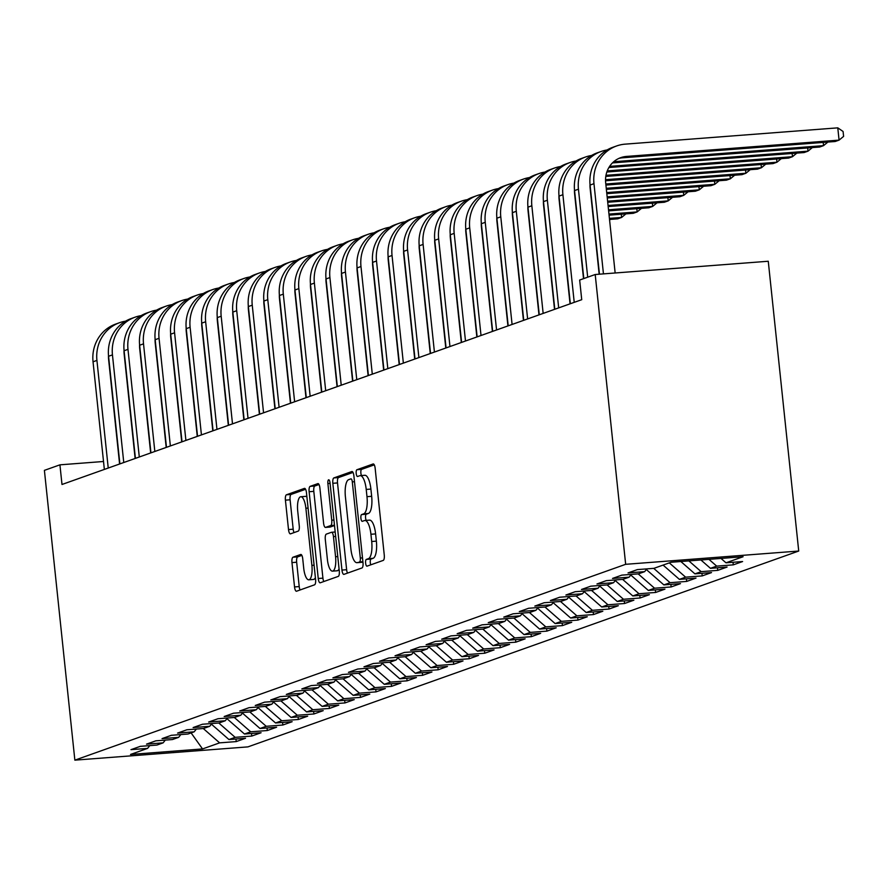 <?xml version="1.0" encoding="UTF-8"?>
<svg xmlns="http://www.w3.org/2000/svg" width="888" height="888" viewBox="0 0 888 888"><rect width="100%" height="100%" fill="white"/><g stroke="black" fill="none" stroke-linecap="round" stroke-linejoin="round"><path stroke-width="1.33" d="M365.623 563.159A3.408 1.099 -94.4 0 0 366.955 566.178A3.408 1.099 -94.4 0 0 367.044 566.156L383.25 560.395A4.862 1.565 -94.4 0 0 384.26 555.033L375.147 468.254A4.862 1.565 -94.4 0 0 373.249 463.947A4.862 1.565 -94.4 0 0 373.115 463.969L356.909 469.73A3.408 1.099 -94.4 0 0 356.199 473.482A3.408 1.099 -94.4 0 0 357.531 476.501A3.408 1.099 -94.4 0 0 357.62 476.479L359.718 475.735A15.562 5.017 -94.4 0 1 360.151 475.646A15.562 5.017 -94.4 0 1 366.222 489.432L366.977 496.658A15.562 5.017 -94.4 0 1 363.725 513.819L361.627 514.574A3.408 1.099 -94.4 0 0 360.916 518.326A3.408 1.099 -94.4 0 0 362.237 521.334A3.408 1.099 -94.4 0 0 362.337 521.323L364.435 520.568A15.562 5.017 -94.4 0 1 364.868 520.479A15.562 5.017 -94.4 0 1 370.929 534.265L371.695 541.502A15.562 5.017 -94.4 0 1 368.431 558.663L366.333 559.407A3.408 1.099 -94.4 0 0 365.623 563.159M369.108 520.213A15.562 5.017 -94.4 0 1 369.541 520.124A15.562 5.017 -94.4 0 1 375.613 533.91L376.368 541.136A15.562 5.017 -94.4 0 1 373.115 558.297L371.018 559.052A3.408 1.099 -94.4 0 0 370.307 562.803A3.408 1.099 -94.4 0 0 370.762 564.835M374.27 464.868L361.594 469.375A3.408 1.099 -94.4 0 0 360.883 473.126A3.408 1.099 -94.4 0 0 361.516 475.535M364.402 475.38A15.562 5.017 -94.4 0 1 364.824 475.28A15.562 5.017 -94.4 0 1 370.895 489.066L371.661 496.303A15.562 5.017 -94.4 0 1 368.398 513.464L366.3 514.208A3.408 1.099 -94.4 0 0 365.59 517.959A3.408 1.099 -94.4 0 0 366.222 520.379M292.996 557.22A4.862 1.565 -94.4 0 0 291.974 562.592L294.539 586.935A4.862 1.565 -94.4 0 0 296.437 591.241A4.862 1.565 -94.4 0 0 296.57 591.219L314.563 584.815A4.862 1.565 -94.4 0 0 315.584 579.453L306.46 492.674A4.862 1.565 -94.4 0 0 304.562 488.367A4.862 1.565 -94.4 0 0 304.429 488.389L286.436 494.794A4.862 1.565 -94.4 0 0 285.414 500.155L288.511 529.559A4.862 1.565 -94.4 0 0 290.409 533.877A4.862 1.565 -94.4 0 0 290.543 533.843L298.235 531.102A4.862 1.565 -94.4 0 0 299.256 525.74L297.724 511.155A13.009 4.196 -94.4 0 1 300.81 496.736A13.009 4.196 -94.4 0 1 305.883 508.258L311.888 565.39A13.009 4.196 -94.4 0 1 308.802 579.809A13.009 4.196 -94.4 0 1 303.729 568.287L302.73 558.763A4.862 1.565 -94.4 0 0 300.832 554.456A4.862 1.565 -94.4 0 0 300.699 554.489L292.996 557.22L297.68 556.865A4.862 1.565 -94.4 0 0 296.659 562.226L299.212 586.58A4.862 1.565 -94.4 0 0 300.089 589.965M61.994 484.482L581.729 299.689L579.664 280.042L595.204 274.514L625.663 564.313L74.858 760.15L44.4 470.363L59.929 464.835L61.994 484.482M341.958 570.074A4.862 1.565 -94.4 0 0 343.856 574.381A4.862 1.565 -94.4 0 0 343.989 574.358L361.982 567.954A4.862 1.565 -94.4 0 0 362.992 562.592L353.879 475.813A4.862 1.565 -94.4 0 0 351.981 471.506A4.862 1.565 -94.4 0 0 351.848 471.539L333.855 477.933A4.862 1.565 -94.4 0 0 332.834 483.294L341.958 570.074L346.631 569.719A4.862 1.565 -94.4 0 0 347.508 573.104M338.273 576.39L320.279 582.783A4.862 1.565 -94.4 0 1 320.146 582.817A4.862 1.565 -94.4 0 1 318.248 578.51L309.124 491.719A4.862 1.565 -94.4 0 1 310.145 486.358L317.849 483.627A4.862 1.565 -94.4 0 1 317.982 483.594A4.862 1.565 -94.4 0 1 319.88 487.901L323.576 523.099A4.862 1.565 -94.4 0 0 325.474 527.405A4.862 1.565 -94.4 0 0 325.607 527.372L330.713 525.563A4.862 1.565 -94.4 0 0 331.735 520.202L327.883 483.56A3.408 1.099 -94.4 0 1 328.682 479.786A3.408 1.099 -94.4 0 1 330.014 482.795L339.283 571.028A4.862 1.565 -94.4 0 1 338.273 576.39M625.663 564.313L798.723 551.037L247.93 746.886L74.858 760.15M733.011 562.271L733.288 564.857L742.601 561.538L725.995 562.814L743.09 556.732L671.051 562.259L653.968 568.331L637.362 569.608L628.038 572.927L644.644 571.65L638.428 573.859L621.822 575.135L612.509 578.443L629.115 577.167L622.899 579.376L606.293 580.652L596.969 583.971L613.575 582.695L607.359 584.903L590.764 586.18L581.44 589.488L598.046 588.222L591.83 590.431L575.224 591.697L565.911 595.015L582.506 593.739L576.301 595.948L559.695 597.224L550.371 600.532L566.977 599.267L560.761 601.476L544.155 602.741L534.842 606.06L551.448 604.784L545.232 606.992L528.626 608.269L519.302 611.588L535.908 610.311L529.703 612.52L513.098 613.797L503.774 617.105L520.379 615.828L514.163 618.037L497.558 619.313L488.245 622.632L504.85 621.356L498.634 623.565L482.029 624.841L472.705 628.149L489.31 626.884L483.105 629.093L466.5 630.358L457.176 633.677L473.781 632.4L467.565 634.609L450.96 635.886L441.647 639.194L458.252 637.928L452.036 640.137L435.431 641.402L426.107 644.721L442.712 643.445L436.496 645.654L419.891 646.93L410.578 650.238L427.184 648.973L420.968 651.182L404.362 652.458L395.038 655.766L411.644 654.489L405.439 656.698L388.833 657.975L379.509 661.294L396.115 660.017L389.899 662.226L373.293 663.503L363.98 666.81L380.586 665.534L374.37 667.743L357.764 669.019L348.44 672.338L365.046 671.062L358.841 673.27L342.235 674.547L332.911 677.855L349.517 676.589L343.301 678.798L326.695 680.064L317.382 683.383L333.988 682.106L327.772 684.315L311.166 685.591L301.842 688.899L318.448 687.634L312.243 689.843L295.637 691.108L286.313 694.427L302.919 693.151L296.703 695.36L280.097 696.636L270.785 699.955L287.39 698.678L281.174 700.887L264.569 702.164L255.245 705.472L271.85 704.195L265.634 706.404L249.029 707.681L239.716 710.999L256.321 709.723L250.105 711.932L233.5 713.208L224.176 716.516L240.781 715.251L234.576 717.46L217.971 718.725L208.647 722.044L225.252 720.767L219.036 722.976L202.431 724.253L193.118 727.561L209.723 726.295L203.507 728.504L186.902 729.77L177.578 733.088L194.183 731.812L187.978 734.021L171.373 735.297L162.049 738.616L178.655 737.34L172.439 739.549L155.833 740.825L146.52 744.133L163.126 742.856L156.91 745.065L140.304 746.342L130.98 749.661L147.586 748.384L149.772 745.62M733.288 564.857L716.683 566.122L710.467 568.331L700.921 559.973M717.482 567.798L717.748 570.374L727.072 567.066L710.467 568.331M717.748 570.374L701.143 571.65L694.927 573.859L680.841 561.505M701.942 573.315L702.219 575.901L711.532 572.582L694.927 573.859M702.219 575.901L685.614 577.167L679.398 579.376L663.092 565.09M686.413 578.843L686.679 581.418L696.003 578.11L679.398 579.376M686.679 581.418L670.074 582.695L663.869 584.903L646.32 569.519M670.884 584.36L671.15 586.946L680.474 583.627L663.869 584.903M671.15 586.946L654.545 588.211L648.329 590.431L630.791 575.047M655.344 589.887L655.622 592.463L664.934 589.155L648.329 590.431M655.622 592.463L639.016 593.739L632.8 595.948L615.251 580.563M639.815 595.415L640.082 597.99L649.405 594.671L632.8 595.948M640.082 597.99L623.476 599.267L617.271 601.476L599.722 586.091M624.286 600.932L624.553 603.507L633.877 600.199L617.271 601.476M624.553 603.507L607.947 604.784L601.731 606.992L584.193 591.619M608.746 606.46L609.024 609.035L618.337 605.716L601.731 606.992M609.024 609.035L592.418 610.311L586.202 612.52L568.653 597.136M593.217 611.976L593.484 614.563L602.808 611.244L586.202 612.52M593.484 614.563L576.878 615.828L570.673 618.037L553.124 602.663M577.677 617.504L577.955 620.079L587.279 616.772L570.673 618.037M577.955 620.079L561.349 621.356L555.133 623.565L537.595 608.18M562.148 623.021L562.426 625.607L571.739 622.288L555.133 623.565M562.426 625.607L545.82 626.873L539.604 629.081L522.055 613.708M546.62 628.549L546.886 631.124L556.21 627.816L539.604 629.081M546.886 631.124L530.28 632.4L524.064 634.609L506.526 619.225M531.08 634.076L531.357 636.652L540.67 633.333L524.064 634.609M531.357 636.652L514.751 637.928L508.535 640.137L490.997 624.752M515.551 639.593L515.817 642.168L525.141 638.861L508.535 640.137M515.817 642.168L499.211 643.445L493.007 645.654L475.457 630.28M500.022 645.121L500.288 647.696L509.612 644.377L493.007 645.654M500.288 647.696L483.683 648.973L477.466 651.182L459.929 635.797M484.482 650.638L484.759 653.224L494.072 649.905L477.466 651.182M484.759 653.224L468.154 654.489L461.938 656.698L444.389 641.325M468.953 656.165L469.219 658.741L478.543 655.433L461.938 656.698M469.219 658.741L452.614 660.017L446.409 662.226L428.86 646.841M453.424 661.682L453.69 664.268L463.014 660.95L446.409 662.226M453.69 664.268L437.085 665.534L430.869 667.743L413.331 652.369M437.884 667.21L438.161 669.785L447.474 666.477L430.869 667.743M438.161 669.785L421.556 671.062L415.34 673.27L397.791 657.886M422.355 672.738L422.621 675.313L431.945 671.994L415.34 673.27M422.621 675.313L406.016 676.589L399.811 678.798L382.262 663.414M406.815 678.254L407.093 680.83L416.416 677.522L399.811 678.798M407.093 680.83L390.487 682.106L384.271 684.315L366.733 668.942M391.286 683.782L391.564 686.357L400.877 683.039L384.271 684.315M391.564 686.357L374.958 687.634L368.742 689.843L351.193 674.458M375.757 689.299L376.024 691.874L385.348 688.566L368.742 689.843M376.024 691.874L359.418 693.151L353.202 695.36L335.664 679.986M360.217 694.827L360.495 697.402L369.808 694.094L353.202 695.36M360.495 697.402L343.889 698.678L337.673 700.887L320.124 685.503M344.688 700.343L344.955 702.93L354.279 699.611L337.673 700.887M344.955 702.93L328.349 704.195L322.144 706.404L304.595 691.03M329.159 705.871L329.426 708.446L338.75 705.139L322.144 706.404M329.426 708.446L312.82 709.723L306.604 711.932L289.066 696.547M313.619 711.388L313.897 713.974L323.21 710.655L306.604 711.932M313.897 713.974L297.291 715.24L291.075 717.449L273.526 702.075M298.091 716.916L298.357 719.491L307.681 716.183L291.075 717.449M298.357 719.491L281.751 720.767L275.546 722.976L257.997 707.592M282.562 722.444L282.828 725.019L292.152 721.7L275.546 722.976M282.828 725.019L266.222 726.295L260.006 728.504L242.468 713.12M267.022 727.96L267.299 730.535L276.612 727.228L260.006 728.504M267.299 730.535L250.694 731.812L244.478 734.021L226.928 718.647M251.493 733.488L251.759 736.063L261.083 732.744L244.478 734.021M251.759 736.063L235.154 737.34L228.949 739.549L211.4 724.164M235.953 739.005L236.23 741.591L245.543 738.272L228.949 739.549M236.23 741.591L219.625 742.856L202.542 748.939L130.503 754.456L147.586 748.384M163.126 742.856L165.301 740.093M219.625 742.856L203.263 728.515M202.542 748.939L191.109 732.911M178.655 737.34L180.841 734.576M235.154 737.34L218.803 722.999M194.183 731.812L196.37 729.048M250.694 731.812L234.332 717.471M209.723 726.295L211.91 723.52M266.222 726.295L249.861 711.954M225.252 720.767L227.439 718.004M281.751 720.767L265.401 706.426M240.781 715.251L242.968 712.476M297.291 715.24L280.93 700.91M256.321 709.723L258.508 706.959M312.82 709.723L296.459 695.382M271.85 704.195L274.037 701.431M328.349 704.195L311.999 689.854M287.39 698.678L289.566 695.915M343.889 698.678L327.528 684.337M302.919 693.151L305.106 690.387M359.418 693.151L343.057 678.809M318.448 687.634L320.635 684.859M374.958 687.634L358.597 673.293M333.988 682.106L336.164 679.342M390.487 682.106L374.126 667.765M349.517 676.589L351.704 673.814M406.016 676.589L389.666 662.248M365.046 671.062L367.232 668.298M421.556 671.062L405.194 656.72M380.586 665.534L382.772 662.77M437.085 665.534L420.723 651.193M396.115 660.017L398.301 657.253M452.614 660.017L436.263 645.676M411.644 654.489L413.83 651.725M468.154 654.489L451.792 640.148M427.184 648.973L429.37 646.209M483.683 648.973L467.321 634.631M442.712 643.445L444.899 640.681M499.211 643.445L482.861 629.104M458.252 637.928L460.428 635.153M514.751 637.928L498.39 623.587M473.781 632.4L475.968 629.636M530.28 632.4L513.919 618.059M489.31 626.884L491.497 624.109M545.82 626.873L529.459 612.542M504.85 621.356L507.026 618.592M561.349 621.356L544.988 607.015M520.379 615.828L522.566 613.064M576.878 615.828L560.528 601.487M535.908 610.311L538.095 607.547M592.418 610.311L576.057 595.97M551.448 604.784L553.635 602.02M607.947 604.784L591.586 590.442M566.977 599.267L569.164 596.492M623.476 599.267L607.126 584.926M582.506 593.739L584.692 590.975M639.016 593.739L622.655 579.398M598.046 588.222L600.233 585.447M654.545 588.211L638.183 573.881M613.575 582.695L615.761 579.931M670.074 582.695L653.723 568.353M629.115 577.167L631.29 574.403M685.614 577.167L669.308 562.881M644.644 571.65L646.83 568.886M701.143 571.65L688.877 560.894M716.683 566.122L708.957 559.351M103.519 461.494L59.929 464.835M595.204 274.514L768.264 261.25L798.723 551.037M725.995 562.814L721 558.43M353.002 472.427L338.528 477.578A4.862 1.565 -94.4 0 0 337.518 482.939L346.631 569.719M359.596 561.804A3.408 1.099 -94.4 0 0 360.306 558.053L352.303 481.873A3.408 1.099 -94.4 0 0 350.971 478.865A3.408 1.099 -94.4 0 0 350.871 478.876L348.662 479.664A15.562 5.017 -94.4 0 0 345.41 496.825L350.882 548.895A15.562 5.017 -94.4 0 0 356.954 562.681A15.562 5.017 -94.4 0 0 357.376 562.592L362.881 561.549M361.183 562.304A15.562 5.017 -94.4 0 0 361.627 562.326A15.562 5.017 -94.4 0 0 362.06 562.237L357.376 562.592M362.926 561.926L362.06 562.237M319.003 484.515L314.818 486.002A4.862 1.565 -94.4 0 0 313.808 491.364L322.921 578.144A4.862 1.565 -94.4 0 0 323.798 581.529M330.014 527.039A4.862 1.565 -94.4 0 0 330.147 527.05A4.862 1.565 -94.4 0 0 330.281 527.017L334.51 525.518M327.417 559.618A13.009 4.196 -94.4 0 0 332.489 571.139A13.009 4.196 -94.4 0 0 335.564 556.721L333.455 536.585A4.862 1.565 -94.4 0 0 331.557 532.278A4.862 1.565 -94.4 0 0 331.424 532.312L326.318 534.121A4.862 1.565 -94.4 0 0 325.297 539.493L327.417 559.618M332.489 571.139L337.163 570.784A13.009 4.196 -94.4 0 0 339.072 568.986M301.853 555.377L297.68 556.865M308.802 579.809L313.475 579.453A13.009 4.196 -94.4 0 0 315.395 577.655M306.915 496.991A13.009 4.196 -94.4 0 0 305.483 496.37L300.81 496.736M305.583 489.288L291.109 494.427A4.862 1.565 -94.4 0 0 290.099 499.8L293.184 529.204A4.862 1.565 -94.4 0 0 294.061 532.589M618.847 158.419A24.775 23.366 -109.6 0 1 622.588 157.809L835.186 141.503L839.071 140.126L837.784 127.85L625.185 144.145A37.163 35.054 70.4 0 0 616.605 145.965A37.163 35.054 70.4 0 0 593.972 183.672L603.452 273.881M616.605 145.965L612.72 147.341A37.163 35.054 70.4 0 0 590.087 185.059L599.456 274.192M615.151 272.982L605.672 182.784A24.775 23.366 -109.6 0 1 620.756 157.642A24.775 23.366 -109.6 0 1 626.473 156.432L839.071 140.126L843.6 136.386L843.078 131.48L837.784 127.85M607.092 149.961A37.163 35.054 70.4 0 0 601.076 151.493A37.163 35.054 70.4 0 0 578.443 189.2L587.69 277.189M601.076 151.493L597.191 152.869A37.163 35.054 70.4 0 0 574.558 190.576L583.805 278.566M599.167 274.214L590.132 188.3A24.775 23.366 -109.6 0 1 590.02 184.349M612.443 162.915L819.657 147.031L823.542 145.643L823.198 142.424M613.708 161.738L823.542 145.643L827.882 142.069M591.563 155.489A37.163 35.054 70.4 0 0 585.536 157.01A37.163 35.054 70.4 0 0 562.903 194.716L574.225 302.353M585.536 157.01L581.651 158.397A37.163 35.054 70.4 0 0 559.029 196.104L570.34 303.74M583.516 278.666L574.603 193.828A24.775 23.366 -109.6 0 1 574.492 189.877M608.89 167.521L804.117 152.547L808.002 151.171L807.669 147.952M609.601 166.389L808.002 151.171L812.342 147.586M576.023 161.017A37.163 35.054 70.4 0 0 570.007 162.537A37.163 35.054 70.4 0 0 547.374 200.244L558.685 307.881M570.007 162.537L566.122 163.914A37.163 35.054 70.4 0 0 543.489 201.62L554.8 309.257M570.052 303.84L559.074 199.345A24.775 23.366 -109.6 0 1 558.963 195.393M606.848 172.006L788.588 158.075L792.473 156.699L792.129 153.469M607.248 170.896L792.473 156.699L796.814 153.113M560.495 166.533A37.163 35.054 70.4 0 0 554.478 168.054A37.163 35.054 70.4 0 0 531.845 205.772L543.156 313.409M554.478 168.054L550.593 169.442A37.163 35.054 70.4 0 0 527.96 207.148L539.271 314.785M554.523 309.368L543.534 204.873A24.775 23.366 -109.6 0 1 543.423 200.921M605.794 176.423L773.06 163.592L776.945 162.215L776.6 158.996M605.971 175.325L776.945 162.215L781.285 158.63M544.955 172.061A37.163 35.054 70.4 0 0 538.938 173.582A37.163 35.054 70.4 0 0 516.305 211.288L527.627 318.925M538.938 173.582L535.053 174.958A37.163 35.054 70.4 0 0 512.432 212.676L523.742 320.302M538.983 314.885L528.005 210.389A24.775 23.366 -109.6 0 1 527.894 206.449M605.538 180.775L757.52 169.12L761.405 167.743L761.072 164.513M605.527 179.687L761.405 167.743L765.745 164.158M529.426 177.578A37.163 35.054 70.4 0 0 523.409 179.099A37.163 35.054 70.4 0 0 500.776 216.816L512.087 324.453M523.409 179.099L519.524 180.486A37.163 35.054 70.4 0 0 496.892 218.193L508.202 325.829M523.454 320.413L512.476 215.917A24.775 23.366 -109.6 0 1 512.354 211.966M605.905 185.081L741.991 174.647L745.876 173.26L745.532 170.041M605.794 184.005L745.876 173.26L750.216 169.686M513.897 183.106A37.163 35.054 70.4 0 0 507.869 184.626A37.163 35.054 70.4 0 0 485.248 222.333L496.559 329.97M507.869 184.626L503.996 186.003A37.163 35.054 70.4 0 0 481.363 223.721L492.674 331.357M507.925 325.929L496.936 221.445A24.775 23.366 -109.6 0 1 496.825 217.493M606.36 189.377L726.462 180.164L730.336 178.788L730.003 175.558M606.249 188.3L730.336 178.788L734.687 175.202M498.357 188.622A37.163 35.054 70.4 0 0 492.341 190.154A37.163 35.054 70.4 0 0 469.708 227.861L481.019 335.498M492.341 190.154L488.456 191.531A37.163 35.054 70.4 0 0 465.823 229.237L477.145 336.874M492.385 331.457L481.407 226.962A24.775 23.366 -109.6 0 1 481.296 223.01M606.815 193.673L710.922 185.692L714.807 184.304L714.474 181.085M606.704 192.596L714.807 184.304L719.147 180.73M482.828 194.15A37.163 35.054 70.4 0 0 476.812 195.671A37.163 35.054 70.4 0 0 454.179 233.378L465.49 341.014M476.812 195.671L472.927 197.058A37.163 35.054 70.4 0 0 450.294 234.765L461.605 342.402M476.856 336.974L465.867 232.49A24.775 23.366 -109.6 0 1 465.756 228.538M607.27 197.969L695.393 191.209L699.278 189.832L698.934 186.613M607.148 196.892L699.278 189.832L703.618 186.247M467.299 199.678A37.163 35.054 70.4 0 0 461.272 201.199A37.163 35.054 70.4 0 0 438.65 238.905L449.961 346.542M461.272 201.199L457.387 202.575A37.163 35.054 70.4 0 0 434.765 240.282L446.076 347.918M461.316 342.502L450.338 238.006A24.775 23.366 -109.6 0 1 450.227 234.055M607.714 202.264L679.864 196.736L683.738 195.349L683.405 192.13M607.603 201.188L683.738 195.349L688.089 191.775M451.759 205.195A37.163 35.054 70.4 0 0 445.743 206.715A37.163 35.054 70.4 0 0 423.11 244.433L434.421 352.059M445.743 206.715L441.858 208.103A37.163 35.054 70.4 0 0 419.225 245.81L430.547 353.446M445.787 348.018L434.809 243.534A24.775 23.366 -109.6 0 1 434.698 239.582M608.169 206.56L664.324 202.253L668.209 200.877L667.865 197.658M608.058 205.494L668.209 200.877L672.549 197.291M436.23 210.722A37.163 35.054 70.4 0 0 430.214 212.243A37.163 35.054 70.4 0 0 407.581 249.95L418.892 357.587M430.214 212.243L426.329 213.62A37.163 35.054 70.4 0 0 403.696 251.337L415.007 358.963M430.258 353.546L419.269 249.051A24.775 23.366 -109.6 0 1 419.158 245.099M608.624 210.867L648.795 207.781L652.68 206.405L652.336 203.174M608.502 209.79L652.68 206.405L657.02 202.819M420.701 216.239A37.163 35.054 70.4 0 0 414.674 217.76A37.163 35.054 70.4 0 0 392.041 255.478L403.363 363.114M414.674 217.76L410.789 219.147A37.163 35.054 70.4 0 0 388.167 256.854L399.478 364.491M414.718 359.074L403.74 254.579A24.775 23.366 -109.6 0 1 403.629 250.627M609.068 215.162L633.255 213.309L637.14 211.921L636.807 208.702M608.957 214.086L637.14 211.921L641.48 208.336M405.161 221.767A37.163 35.054 70.4 0 0 399.145 223.288A37.163 35.054 70.4 0 0 376.512 260.994L387.823 368.631M399.145 223.288L395.26 224.664A37.163 35.054 70.4 0 0 372.627 262.382L383.938 370.019M399.189 364.591L388.211 260.095A24.775 23.366 -109.6 0 1 388.1 256.155M609.523 219.458L617.726 218.825L621.611 217.449L621.267 214.219M609.412 218.381L621.611 217.449L625.951 213.864M389.632 227.284A37.163 35.054 70.4 0 0 383.605 228.815A37.163 35.054 70.4 0 0 360.983 266.522L372.294 374.159M383.605 228.815L379.731 230.192A37.163 35.054 70.4 0 0 357.098 267.899L368.409 375.535M383.66 370.118L372.671 265.623A24.775 23.366 -109.6 0 1 372.56 261.671M610.422 219.392L609.59 220.069M374.092 232.811A37.163 35.054 70.4 0 0 368.076 234.332A37.163 35.054 70.4 0 0 345.443 272.039L356.765 379.676M368.076 234.332L364.191 235.709A37.163 35.054 70.4 0 0 341.569 273.426L352.88 381.063M368.12 375.635L357.143 271.151A24.775 23.366 -109.6 0 1 357.031 267.199M358.563 238.339A37.163 35.054 70.4 0 0 352.547 239.86A37.163 35.054 70.4 0 0 329.914 277.567L341.225 385.203M352.547 239.86L348.662 241.236A37.163 35.054 70.4 0 0 326.029 278.943L337.34 386.58M352.591 381.163L341.614 276.668A24.775 23.366 -109.6 0 1 341.492 272.716M343.034 243.856A37.163 35.054 70.4 0 0 337.007 245.377A37.163 35.054 70.4 0 0 314.385 283.094L325.696 390.72M337.007 245.377L333.133 246.764A37.163 35.054 70.4 0 0 310.5 284.471L321.811 392.108M337.063 386.68L326.074 282.195A24.775 23.366 -109.6 0 1 325.963 278.244M327.494 249.384A37.163 35.054 70.4 0 0 321.478 250.904A37.163 35.054 70.4 0 0 298.845 288.611L310.156 396.248M321.478 250.904L317.593 252.281A37.163 35.054 70.4 0 0 294.96 289.988L306.282 397.624M321.523 392.207L310.545 287.712A24.775 23.366 -109.6 0 1 310.434 283.76M311.966 254.9A37.163 35.054 70.4 0 0 305.949 256.421A37.163 35.054 70.4 0 0 283.316 294.139L294.627 401.776M305.949 256.421L302.064 257.809A37.163 35.054 70.4 0 0 279.431 295.515L290.742 403.152M305.994 397.735L295.005 293.24A24.775 23.366 -109.6 0 1 294.894 289.288M296.437 260.428A37.163 35.054 70.4 0 0 290.409 261.949A37.163 35.054 70.4 0 0 267.788 299.656L279.098 407.292M290.409 261.949L286.524 263.325A37.163 35.054 70.4 0 0 263.903 301.043L275.213 408.669M290.454 403.252L279.476 298.757A24.775 23.366 -109.6 0 1 279.365 294.816M280.897 265.945A37.163 35.054 70.4 0 0 274.88 267.466A37.163 35.054 70.4 0 0 252.248 305.183L263.558 412.82M274.88 267.466L270.995 268.853A37.163 35.054 70.4 0 0 248.363 306.56L259.685 414.197M274.925 408.78L263.947 304.284A24.775 23.366 -109.6 0 1 263.836 300.333M265.368 271.473A37.163 35.054 70.4 0 0 259.352 272.993A37.163 35.054 70.4 0 0 236.719 310.7L248.03 418.337M259.352 272.993L255.467 274.37A37.163 35.054 70.4 0 0 232.834 312.088L244.145 419.724M259.396 414.296L248.407 309.812A24.775 23.366 -109.6 0 1 248.296 305.861M249.839 276.989A37.163 35.054 70.4 0 0 243.812 278.521A37.163 35.054 70.4 0 0 221.179 316.228L232.501 423.865M243.812 278.521L239.927 279.898A37.163 35.054 70.4 0 0 217.305 317.604L228.616 425.241M243.856 419.824L232.878 315.329A24.775 23.366 -109.6 0 1 232.767 311.377M234.299 282.517A37.163 35.054 70.4 0 0 228.283 284.038A37.163 35.054 70.4 0 0 205.65 321.745L216.961 429.381M228.283 284.038L224.398 285.425A37.163 35.054 70.4 0 0 201.765 323.132L213.076 430.769M228.327 425.341L217.349 320.857A24.775 23.366 -109.6 0 1 217.238 316.905M218.77 288.045A37.163 35.054 70.4 0 0 212.743 289.566A37.163 35.054 70.4 0 0 190.121 327.272L201.432 434.909M212.743 289.566L208.869 290.942A37.163 35.054 70.4 0 0 186.236 328.649L197.547 436.286M212.798 430.869L201.809 326.373A24.775 23.366 -109.6 0 1 201.698 322.422M203.23 293.562A37.163 35.054 70.4 0 0 197.214 295.082A37.163 35.054 70.4 0 0 174.581 332.8L185.903 440.426M197.214 295.082L193.329 296.47A37.163 35.054 70.4 0 0 170.707 334.177L182.018 441.813M197.258 436.385L186.28 331.901A24.775 23.366 -109.6 0 1 186.169 327.95M187.701 299.089A37.163 35.054 70.4 0 0 181.685 300.61A37.163 35.054 70.4 0 0 159.052 338.317L170.363 445.954M181.685 300.61L177.8 301.987A37.163 35.054 70.4 0 0 155.167 339.704L166.478 447.33M181.729 441.913L170.74 337.418A24.775 23.366 -109.6 0 1 170.629 333.477M172.172 304.606A37.163 35.054 70.4 0 0 166.145 306.127A37.163 35.054 70.4 0 0 143.523 343.845L154.834 451.481M166.145 306.127L162.271 307.514A37.163 35.054 70.4 0 0 139.638 345.221L150.949 452.858M166.2 447.441L155.211 342.946A24.775 23.366 -109.6 0 1 155.1 338.994M156.632 310.134A37.163 35.054 70.4 0 0 150.616 311.655A37.163 35.054 70.4 0 0 127.983 349.361L139.294 456.998M150.616 311.655L146.731 313.031A37.163 35.054 70.4 0 0 124.098 350.749L135.42 458.386M150.66 452.958L139.682 348.473A24.775 23.366 -109.6 0 1 139.571 344.522M141.103 315.651A37.163 35.054 70.4 0 0 135.087 317.183A37.163 35.054 70.4 0 0 112.454 354.889L123.765 462.526M135.087 317.183L131.202 318.559A37.163 35.054 70.4 0 0 108.569 356.266L119.88 463.902M135.131 458.486L124.142 353.99A24.775 23.366 -109.6 0 1 124.031 350.039M125.574 321.179A37.163 35.054 70.4 0 0 119.547 322.699A37.163 35.054 70.4 0 0 96.925 360.406L108.236 468.043M119.547 322.699L115.662 324.087A37.163 35.054 70.4 0 0 93.04 361.793L104.351 469.43M119.591 464.002L108.614 359.518A24.775 23.366 -109.6 0 1 108.503 355.566M373.115 558.297L368.431 558.663M376.368 541.136L371.695 541.502M375.613 533.91L370.929 534.265M366.3 514.208L361.627 514.574M368.398 513.464L363.725 513.819M371.661 496.303L366.977 496.658M370.895 489.066L366.222 489.432M361.594 469.375L356.909 469.73M371.018 559.052L366.333 559.407M337.518 482.939L332.834 483.294M338.528 477.578L333.855 477.933M362.504 557.886L360.306 558.053M354.49 481.707L352.303 481.873M322.921 578.144L318.248 578.51M313.808 491.364L309.124 491.719M314.818 486.002L310.145 486.358M330.281 527.017L325.607 527.372M334.476 525.274L330.713 525.563M333.932 520.024L331.735 520.202M330.081 483.383L327.883 483.56M337.762 556.554L335.564 556.721M335.653 536.419L333.455 536.585M331.557 532.278L335.187 532.001L331.69 532.289M314.086 565.223L311.888 565.39M308.081 508.091L305.883 508.258M293.184 529.204L288.511 529.559M290.099 499.8L285.414 500.155M291.109 494.427L286.436 494.794M299.212 586.58L294.539 586.935M296.659 562.226L291.974 562.592M593.972 183.672L590.087 185.059M626.473 156.432L622.588 157.809M578.443 189.2L574.558 190.576M562.903 194.716L559.029 196.104M547.374 200.244L543.489 201.62M531.845 205.772L527.96 207.148M516.305 211.288L512.432 212.676M500.776 216.816L496.892 218.193M485.248 222.333L481.363 223.721M469.708 227.861L465.823 229.237M454.179 233.378L450.294 234.765M438.65 238.905L434.765 240.282M423.11 244.433L419.225 245.81M407.581 249.95L403.696 251.337M392.041 255.478L388.167 256.854M376.512 260.994L372.627 262.382M360.983 266.522L357.098 267.899M345.443 272.039L341.569 273.426M329.914 277.567L326.029 278.943M314.385 283.094L310.5 284.471M298.845 288.611L294.96 289.988M283.316 294.139L279.431 295.515M267.788 299.656L263.903 301.043M252.248 305.183L248.363 306.56M236.719 310.7L232.834 312.088M221.179 316.228L217.305 317.604M205.65 321.745L201.765 323.132M190.121 327.272L186.236 328.649M174.581 332.8L170.707 334.177M159.052 338.317L155.167 339.704M143.523 343.845L139.638 345.221M127.983 349.361L124.098 350.749M112.454 354.889L108.569 356.266M96.925 360.406L93.04 361.793M369.541 520.124L364.868 520.479M364.824 475.28L360.151 475.646M361.627 562.326L356.954 562.681M330.147 527.05L325.474 527.405"/></g></svg>
